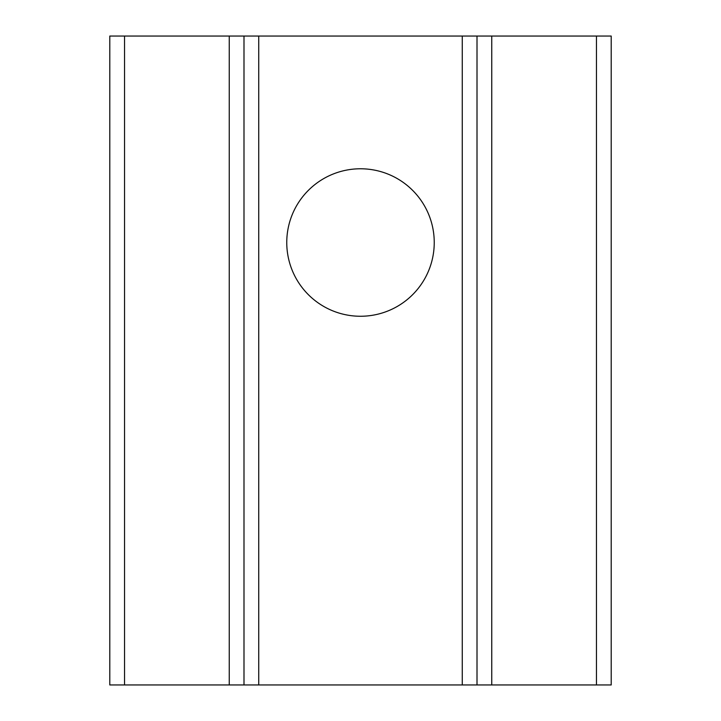<?xml version="1.0" encoding="UTF-8"?>
<svg xmlns="http://www.w3.org/2000/svg" width="721" height="721" viewBox="0 0 721 721"><rect width="100%" height="100%" fill="white"/><g stroke="black" fill="none" stroke-linecap="round" stroke-linejoin="round"><path stroke-width="1.08" d="M434.24 242.517A73.74 73.74 0 0 0 360.5 168.777A73.74 73.74 0 0 0 286.76 242.517A73.74 73.74 0 0 0 360.5 316.258A73.74 73.74 0 0 0 434.24 242.517M596.465 684.95L596.465 36.05L611.21 36.05L611.21 684.95L243.995 684.95L243.995 36.05L243.995 684.95L109.79 684.95L109.79 36.05L124.535 36.05L124.535 684.95M596.465 36.05L491.758 36.05L491.758 684.95M462.26 684.95L462.26 36.05L477.005 36.05L477.005 684.95M462.26 36.05L258.74 36.05L258.74 684.95M229.242 684.95L229.242 36.05L124.535 36.05M229.242 36.05L258.74 36.05M477.005 36.05L491.758 36.05"/></g></svg>
